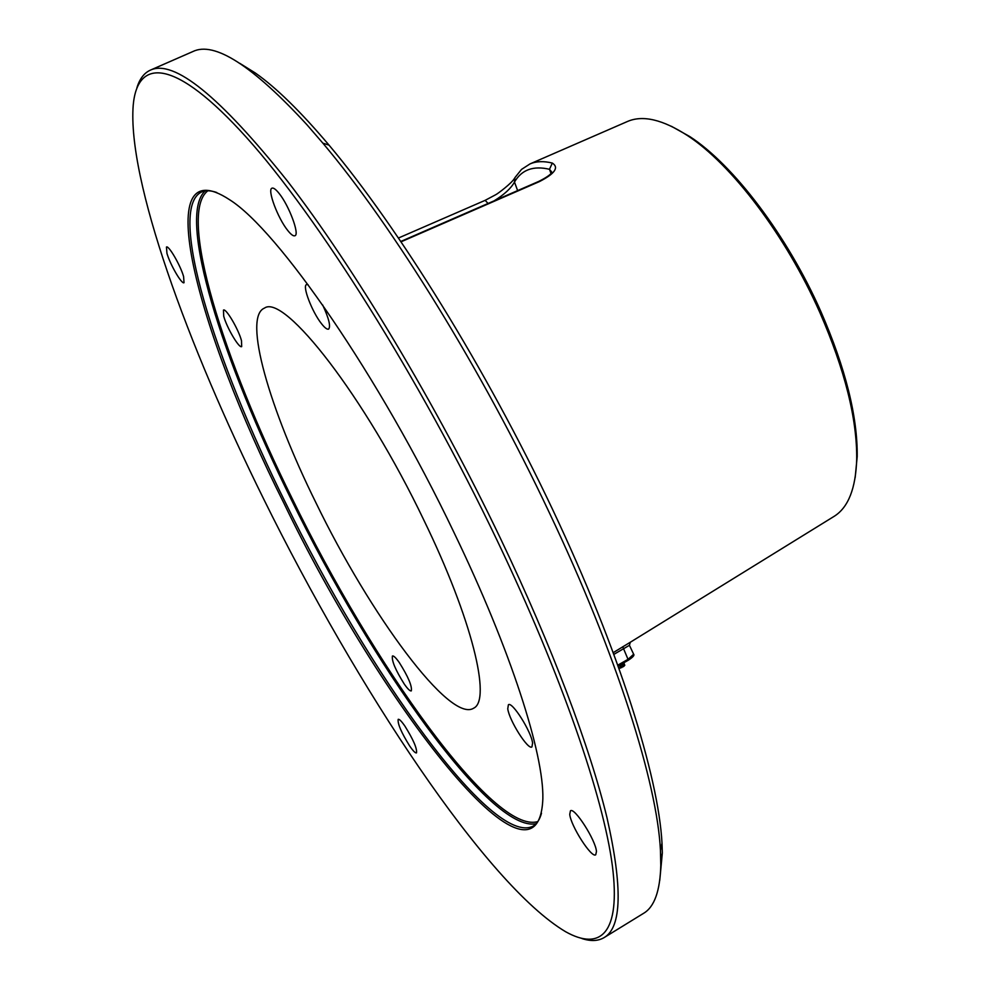 <?xml version="1.0" encoding="UTF-8"?>
<svg xmlns="http://www.w3.org/2000/svg" width="990" height="990" viewBox="0 0 990 990"><rect width="100%" height="100%" fill="white"/><g stroke="black" fill="none" stroke-linecap="round" stroke-linejoin="round"><path stroke-width="1.49" d="M581.971 938.557C590.783 941.441 598.17 941.119 604.135 937.58L643.587 913.324C654.415 906.964 660.157 890.839 660.8 864.951M307.172 125.012L322.851 143.142C392.634 225.745 482.105 370.062 549.289 512.61C617.178 655.504 657.236 783.573 660.441 850.348L660.776 864.951M604.135 937.58C621.794 927.395 622.747 887.448 606.994 817.728C589.941 747.5 552.222 646.841 500.655 538.832C436.219 404.081 354.111 267.424 287.521 181.195C219.607 96.178 173.881 59.152 150.369 70.142C144.07 73.025 139.59 78.903 136.929 87.788M263.946 499.554C356.647 687.58 486.3 884.652 565.599 931.714C600.373 951.241 621.027 933.756 612.352 865.644C603.43 797.408 561.85 675.873 496.98 540.144C419.166 377.314 317.097 215.783 246.213 137.165C174.983 58.138 137.511 57.469 133.217 105.15C127.289 179.611 187.023 344.285 263.946 499.554M307.185 125C252.413 65.464 214.273 40.998 192.79 51.579L150.369 70.142M239.803 63.335L255.247 72.951C276.086 87.541 300.688 111.598 329.039 145.134C398.5 227.651 486.016 368.726 552.593 509.479C619.171 650.331 658.437 776.024 662.013 843.208L662.335 852.984L659.761 880.345M833.729 516.594L834.31 516.236C848.282 507.412 855.756 488.441 856.709 459.323C857.13 418.857 844.854 369.938 819.869 312.531C785.899 235.645 731.325 163.981 687.27 135.432C662.805 119.604 642.968 114.914 627.747 121.362L627.128 121.634M630.432 642.163L613.33 652.583M834.31 516.236L630.308 642.25L629.43 645.307L613.973 654.316M315.946 502.759C370.037 614.493 450.054 723.74 473.764 708.135C491.461 699.905 472.205 619.48 423.906 520.233C364.889 396.557 284.217 293.585 264.491 308.088C242.575 316.899 269.577 409.13 315.946 502.759M404.279 684.078C395.48 670.032 391.533 660.664 392.436 655.999C393.624 655.578 395.938 657.805 399.354 662.657C408.239 676.801 412.224 686.206 411.308 690.884C410.083 691.28 407.744 689.015 404.279 684.078M532.595 743.119L531.939 746.93C528.091 750.346 509.182 720.423 507.759 708.791L508.39 704.744C512.102 701.155 531.382 731.635 532.595 743.119M322.666 304.969C328.89 318.421 330.87 326.465 328.606 329.101C327.108 329.67 324.683 327.801 321.342 323.495C311.999 311.739 302.074 285.801 306.529 284.576L308.063 284.675M223.703 316.144L223.468 310.08C225.93 307.915 238.602 329.435 241.498 340.746L241.684 346.599C239.172 348.678 226.71 327.542 223.703 316.144M216.773 192.506C210.548 190.34 205.4 190.191 201.354 192.085C167.062 209.41 214.248 359.345 285.368 502.413C367.76 671.554 492.216 846.995 533.041 826.167C536.914 823.915 539.723 819.609 541.493 813.248M454.076 532.669C379.418 376.15 277.782 229.767 229.519 199.683C148.302 146.359 197.035 330.462 283.821 503.019C379.578 702.269 538.535 909.785 542.854 798.695C543.906 753.984 510.927 650.306 454.076 532.669M409.625 745.903C401.284 732.452 397.473 723.591 398.19 719.334C399.292 718.975 401.556 721.252 404.96 726.19C413.375 739.728 417.211 748.626 416.493 752.895C415.342 753.241 413.053 750.915 409.625 745.903M596.463 851.499L595.732 854.778C591.636 858.528 570.673 825.759 569.745 814.312L570.45 810.81C574.386 806.838 595.782 840.225 596.463 851.499M278.945 193.223C288.969 205.351 299.908 234.667 294.909 235.756C293.387 236.325 290.998 234.581 287.756 230.484C277.856 218.357 267.015 189.474 271.978 188.174C273.45 187.605 275.777 189.288 278.945 193.223M166.951 253.378L166.456 247.017C168.659 245.062 180.452 265.382 183.596 276.556L184.029 282.719C181.776 284.576 170.181 264.615 166.951 253.378M550.997 173.436L549.475 169.29L551.999 172.359C550.292 174.871 545.824 177.915 538.597 181.479L400.913 241.412M517.621 190.6L514.478 182.061C521.643 169.736 533.301 165.478 549.475 169.29L552.321 163.065C559.202 167.483 554.883 173.671 539.389 181.603L401.148 241.77M494.208 200.797C504.318 194.51 511.075 188.261 514.478 182.061L514.874 177.705M671.381 126.275L689.82 136.583C733.417 164.835 787.322 235.595 820.859 311.516C845.522 368.193 857.637 416.543 857.204 456.563L855.162 477.601M629.492 645.418L633.637 654.217L628.205 659.216L617.909 665.094M623.861 662.755L624.789 665.342L619.146 668.522M618.762 667.47L619.257 668.498M619.443 665.28L620.742 668.04M620.643 664.587L622.017 667.495M621.968 663.832L623.341 666.753M622.871 663.312L624.17 666.072M623.626 662.879L624.789 665.342M660.441 850.348L662.013 843.208M322.851 143.142L329.039 145.134M537.855 821.552C493.837 835.04 372.871 664.265 292.384 498.948C223.245 359.605 177.272 213.84 207.888 190.761M536.11 823.705C490.706 833.135 371.213 663.56 291.209 499.406C222.701 361.276 176.69 216.921 205.116 190.959M530.058 163.882L530.17 163.845C536.357 161.222 543.745 160.962 552.321 163.065M398.574 237.971L485.15 200.339L488.07 203.47M539.389 181.603L538.548 181.504M633.414 653.734L633.637 654.217C634.689 655.207 632.944 657.187 628.378 660.169L618.206 665.923M618.23 665.973L628.378 660.169L622.747 646.755M662.335 852.984L660.776 860.223M255.247 72.951L250.878 71.132M627.747 121.362L530.219 163.82M485.15 200.339L495.384 194.906C497.438 194.065 512.003 182.989 514.454 178.41M514.911 177.668L521.532 169.401L530.046 163.894M689.82 136.583L687.27 135.432M857.204 456.563L856.709 459.323"/></g></svg>
